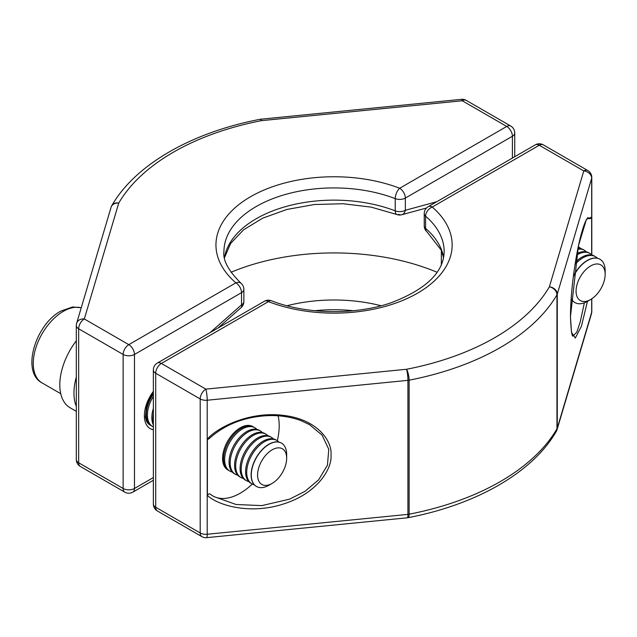 <?xml version="1.0" encoding="UTF-8"?>
<svg xmlns="http://www.w3.org/2000/svg" width="637" height="637" viewBox="0 0 637 637"><rect width="100%" height="100%" fill="white"/><g stroke="black" fill="none" stroke-linecap="round" stroke-linejoin="round"><path stroke-width="0.96" d="M153.358 426.894A25.026 14.444 -60 0 1 152.617 426.511L151.51 425.874A25.026 14.444 -60 0 1 146.327 414.424A25.026 14.444 -60 0 1 153.358 394.064M152.617 426.511A25.026 14.444 -60 0 1 147.434 415.061A25.026 14.444 -60 0 1 153.358 396.381M153.358 424.998A25.026 14.444 -60 0 1 151.845 417.609A25.026 14.444 -60 0 1 153.358 408.46M153.358 422.379A25.026 14.444 -60 0 1 152.952 418.246A25.026 14.444 -60 0 1 153.358 413.644M588.126 217.52L587.688 217.894C585.729 220.012 583.428 226.016 580.777 235.913C577.703 247.682 575.068 262.508 572.886 280.384C571.341 293.474 570.537 305.497 570.473 316.462C571.405 342.754 573.73 334.489 572.958 336.121L576.827 332.116L580.283 321.733L584.368 302.83M213.284 496.199A55.053 31.786 120 0 0 240.276 493.181A55.053 31.786 120 0 0 252.292 484.048M309.55 424.664L301.046 420.635C287.16 415.579 272.182 414.313 256.122 416.829C237.545 419.687 221.692 427.132 208.554 439.148L207.391 438.957L207.391 495.482C208.466 493.643 209.637 493.38 210.911 494.694L214.104 496.685L236.072 504.496L261.799 505.611L289.485 499.185L304.86 491.43L318.58 479.884L327.45 465.153L328.772 449.316L322.091 435.135L309.502 424.632M277.302 440.732A55.053 31.786 120 0 0 278.106 415.794M226.716 468.848A25.026 14.444 -60 0 1 226.159 468.697M253.263 426.854A25.026 14.444 120 0 0 252.785 426.559A25.026 14.444 120 0 0 233.508 433.264A25.026 14.444 120 0 0 222.584 458.449A25.026 14.444 120 0 0 227.767 469.899A25.026 14.444 120 0 0 228.253 470.162M250.946 425.771A25.026 14.444 -60 0 1 251.344 426.185M232.234 472.033A25.026 14.444 -60 0 1 229.83 471.093L228.731 470.456A25.026 14.444 -60 0 1 223.547 459.006A25.026 14.444 -60 0 1 241.24 428.359A25.026 14.444 -60 0 1 253.749 427.116L254.856 427.753A25.026 14.444 -60 0 1 256.862 429.37M229.83 471.093A25.026 14.444 -60 0 1 224.646 459.643A25.026 14.444 -60 0 1 242.347 428.996A25.026 14.444 -60 0 1 254.856 427.753M237.752 475.21A25.026 14.444 -60 0 1 235.348 474.278L234.241 473.641A25.026 14.444 -60 0 1 229.057 462.183A25.026 14.444 -60 0 1 246.75 431.544A25.026 14.444 -60 0 1 259.267 430.301L260.366 430.938A25.026 14.444 -60 0 1 262.38 432.555M235.348 474.278A25.026 14.444 -60 0 1 230.164 462.828A25.026 14.444 -60 0 1 247.857 432.181A25.026 14.444 -60 0 1 260.366 430.938M243.262 478.395A25.026 14.444 -60 0 1 240.866 477.463L239.759 476.826A25.026 14.444 -60 0 1 234.575 465.368A25.026 14.444 -60 0 1 252.268 434.729A25.026 14.444 -60 0 1 264.777 433.486L265.884 434.123A25.026 14.444 -60 0 1 267.89 435.74M240.866 477.463A25.026 14.444 -60 0 1 235.682 466.005A25.026 14.444 -60 0 1 253.375 435.366A25.026 14.444 -60 0 1 265.884 434.123M248.78 481.58A25.026 14.444 -60 0 1 246.376 480.648L245.277 480.011A25.026 14.444 -60 0 1 240.093 468.553A25.026 14.444 -60 0 1 257.786 437.914A25.026 14.444 -60 0 1 270.295 436.671L271.402 437.308A25.026 14.444 -60 0 1 273.408 438.917M576.628 255.118A25.026 14.444 -60 0 1 577.369 254.673A25.026 14.444 -60 0 1 589.878 253.438A25.026 14.444 -60 0 1 591.892 255.047M246.376 480.648A25.026 14.444 -60 0 1 241.192 469.19A25.026 14.444 -60 0 1 258.893 438.551A25.026 14.444 -60 0 1 271.402 437.308M254.298 484.765A25.026 14.444 -60 0 1 251.894 483.833L250.787 483.196A25.026 14.444 -60 0 1 245.603 471.738A25.026 14.444 -60 0 1 263.296 441.091A25.026 14.444 -60 0 1 275.813 439.856L276.912 440.493A25.026 14.444 -60 0 1 278.926 442.102M575.052 264.498A25.026 14.444 -60 0 1 582.887 257.858A25.026 14.444 -60 0 1 595.396 256.623A25.026 14.444 -60 0 1 597.402 258.232M575.402 262.277A25.026 14.444 -60 0 1 581.78 257.221A25.026 14.444 -60 0 1 594.289 255.978L595.396 256.623M572.774 300.895A25.026 14.444 -60 0 1 571.055 300.314M251.894 483.833A25.026 14.444 -60 0 1 246.71 472.375A25.026 14.444 -60 0 1 264.403 441.736A25.026 14.444 -60 0 1 276.912 440.493M574.869 302.551A25.026 14.444 -60 0 1 574.781 302.503A25.026 14.444 -60 0 1 571.174 298.554M256.385 486.421A25.026 14.444 -60 0 1 256.305 486.381A25.026 14.444 -60 0 1 251.121 474.923A25.026 14.444 -60 0 1 268.814 444.276A25.026 14.444 -60 0 1 281.323 443.041A25.026 14.444 -60 0 1 281.403 443.089M587.457 301.357L590.603 299.541A20.567 11.872 -60 0 1 576.063 291.141A20.567 11.872 -60 0 1 590.603 265.955A20.567 11.872 -60 0 1 605.15 274.348A20.567 11.872 -60 0 1 590.603 299.541L587.457 301.357A25.026 14.444 -60 0 1 574.948 302.599A25.026 14.444 -60 0 1 571.182 298.347M573.316 276.808A25.026 14.444 -60 0 1 587.457 260.501A25.026 14.444 -60 0 1 599.966 259.259A25.026 14.444 -60 0 1 605.15 270.717L605.15 274.348M573.388 276.235A25.026 14.444 -60 0 1 587.298 260.406A25.026 14.444 -60 0 1 599.807 259.163A25.026 14.444 -60 0 1 599.887 259.211M268.973 444.371A25.026 14.444 -60 0 1 281.49 443.129A25.026 14.444 -60 0 1 286.666 454.587L286.666 458.226A20.567 11.872 -60 0 1 272.126 483.411L268.973 485.235A25.026 14.444 -60 0 1 256.464 486.469A25.026 14.444 -60 0 1 252.626 466.419A25.026 14.444 -60 0 1 268.973 444.371M268.973 485.235L272.126 483.411A20.567 11.872 -60 0 1 257.579 475.019A20.567 11.872 -60 0 1 272.126 449.826A20.567 11.872 -60 0 1 286.666 458.226M76.313 406.366A50.044 28.896 -60 0 1 76.313 377.056M76.313 411.359L70.174 407.807A50.044 28.896 -60 0 1 76.313 340.803M576.891 253.685A25.026 14.444 -60 0 1 588.779 252.793L589.878 253.438M577.751 249.25A25.026 14.444 -60 0 1 584.368 250.253A25.026 14.444 -60 0 1 586.374 251.862M577.91 248.47A25.026 14.444 -60 0 1 583.261 249.616L584.368 250.253M578.261 246.758A25.026 14.444 -60 0 1 578.85 247.068A25.026 14.444 -60 0 1 580.856 248.677M214.072 496.669L210.911 494.694M591.646 254.792L591.646 217.113C590.571 218.953 589.392 219.216 588.126 217.902M201.849 536.625L157.363 510.946A8.01 4.626 -60 0 1 155.707 507.275L200.193 532.962A8.01 4.626 -60 0 0 201.849 536.625A8.01 8.01 0 0 0 206.643 537.66A8.01 1.107 -95.7 0 0 207.208 534.252L407.927 514.378A8.01 1.107 -95.7 0 1 407.362 517.793A8.01 8.01 0 0 0 408.102 517.682A8.01 2.086 -101 0 0 409.129 514.202A235.212 135.8 0 0 0 556.961 428.86A8.01 4.626 0 0 0 557.264 428.16A8.01 6.442 16.5 0 1 557.049 429.664A8.01 8.01 0 0 1 556.284 431.416A8.01 6.195 -149.7 0 0 556.961 428.86L556.961 294.835A8.01 6.195 -149.7 0 0 549.373 286.817L583.787 170.931A8.01 6.442 16.5 0 1 591.677 178.256A8.01 4.626 0 0 0 591.789 177.476A8.01 8.01 0 0 0 587.784 170.541L543.297 144.854A8.01 8.01 0 0 0 535.295 144.854L428.239 206.659A8.01 8.01 0 0 0 424.234 213.594A8.01 4.626 180 0 0 425.588 216.166L425.588 228.38A8.01 5.438 130.8 0 0 427.005 231.868L441.138 250.007L443.551 257.595M591.677 254.824L591.677 178.256L557.264 294.135A8.01 4.626 0 0 1 556.961 294.835A235.212 135.8 180 0 1 409.129 380.178L409.129 514.202A8.01 4.626 0 0 1 407.927 514.378L407.927 380.353A8.01 4.626 0 0 0 409.129 380.178A8.01 2.086 -101 0 0 406.573 369.261A227.202 131.174 0 0 0 549.373 286.817A8.01 6.442 16.5 0 1 557.264 294.135L557.264 428.16L591.677 312.281A8.01 6.442 16.5 0 1 591.462 313.778A8.01 8.01 0 0 0 591.789 311.501L591.789 298.801M407.927 380.353A8.01 1.107 -95.7 0 0 406.573 369.261L205.855 389.127A8.01 1.107 -95.7 0 1 207.208 400.227L207.208 534.252A8.01 4.626 0 0 1 200.193 532.962L200.193 398.937A8.01 4.626 0 0 0 207.208 400.227L407.927 380.353M149.504 424.266A25.026 14.444 -60 0 1 148.485 423.971M437.109 272.278A175.159 101.124 0 0 0 231 272.278M398.531 214.319A8.01 5.645 -105.3 0 0 401.804 214.733A8.01 5.645 -105.3 0 0 405.347 210.282L436.799 201.714M210.075 332.618L241.527 304.86L241.527 292.646L134.471 354.459L134.471 488.483A8.01 4.626 180 0 1 123.148 488.483A8.01 4.626 120 0 0 124.804 492.146A8.01 8.01 0 0 0 132.815 492.146A8.01 4.626 60 0 0 134.471 488.483L153.358 477.575M512.403 158.072L512.403 136.262A8.01 4.626 180 0 0 514.744 132.99A8.01 8.01 0 0 0 510.747 126.054L466.252 100.375A8.01 8.01 0 0 0 461.467 99.34A8.01 1.107 84.3 0 1 462.255 100.765L261.536 120.64A8.01 2.086 -101 0 0 260.007 119.318C191.793 132.377 135.426 164.537 111.817 205.584A8.01 8.01 0 0 0 111.061 207.336L76.647 323.222A8.01 8.01 0 0 0 76.313 325.499L76.313 459.524A8.01 8.01 0 0 0 80.318 466.459A8.01 4.626 120 0 1 78.662 462.796L123.148 488.483L123.148 354.459L78.662 328.772L78.662 462.796A8.01 4.626 180 0 1 76.313 459.524M461.467 99.34L260.74 119.207A8.01 1.107 84.3 0 1 261.536 120.64A227.202 131.174 0 0 0 118.737 203.084A8.01 6.195 -149.7 0 0 111.817 205.584M111.061 207.336A8.01 6.442 -163.5 0 1 118.737 203.084L84.323 318.962A8.01 6.442 -163.5 0 0 76.647 323.222M81.218 307.83A42.536 24.556 120 0 0 63.342 311.35A42.536 24.556 120 0 0 35.553 348.837A42.536 24.556 120 0 0 42.074 382.917C20.846 371.928 35.545 324.424 60.841 311.103L72.57 306.97L81.241 307.743M207.391 438.957C219.072 426.049 251.448 410.976 284.198 415.483C317.178 419.496 332.267 440.724 331.017 454.985C332.267 468.991 317.178 493.205 284.198 503.748C251.448 514.744 219.072 506.073 207.391 495.482M587.441 301.365L581.446 326.192L575.299 338.048L571.493 332.379L570.449 316.748L578.476 245.587L586.446 219.319L591.646 217.113M543.297 144.854A8.01 4.626 -60 0 0 539.292 145.252L583.787 170.931A8.01 4.626 -60 0 1 587.784 170.541M535.295 144.854A8.01 4.626 -120 0 1 539.292 145.252L432.244 207.057A118.108 68.191 180 0 1 417.561 293.163A118.108 68.191 180 0 1 268.416 301.635A8.01 3.631 -68.9 0 1 271.298 300.704A8.01 8.01 0 0 0 264.419 301.245L157.363 363.05A8.01 8.01 0 0 0 153.358 369.986A8.01 4.626 0 0 0 155.707 373.25L200.193 398.937A8.01 4.626 -60 0 1 205.855 389.127L161.368 363.448A8.01 4.626 -60 0 0 155.707 373.25L155.707 507.275A8.01 4.626 0 0 1 153.358 504.01A8.01 8.01 0 0 0 157.363 510.946M591.677 298.88L591.677 312.281A8.01 4.626 0 0 0 591.789 311.501M427.005 231.868A8.01 8.01 0 0 1 424.234 225.809A8.01 4.626 180 0 0 425.588 228.38A110.097 63.565 180 0 1 443.599 257.356M428.239 206.659A8.01 4.626 -120 0 1 432.244 207.057A8.01 5.438 130.8 0 0 425.588 216.166A110.097 63.565 0 0 1 444.148 251.488C443.79 272.214 426.185 289.286 391.317 302.694C355.207 315.315 306.007 314.479 271.298 300.704M264.419 301.245A8.01 4.626 60 0 1 268.416 301.635L161.368 363.448A8.01 4.626 60 0 0 157.363 363.05M426.511 207.996L401.804 214.733A8.01 8.01 0 0 1 396.803 214.486A8.01 3.631 -68.9 0 1 395.235 210.855L395.235 198.64A110.097 63.565 0 0 0 282.159 195.424A110.097 63.565 0 0 0 223.953 251.488C222.687 260.103 228.404 270.709 241.097 283.322A8.01 5.438 130.8 0 0 235.865 282.844A8.01 4.626 60 0 1 241.527 292.646A8.01 4.626 180 0 0 243.867 289.381L243.867 301.596A8.01 4.626 180 0 1 241.527 304.86A8.01 3.296 -131.4 0 1 241.152 307.599L241.152 307.599A8.01 8.01 0 0 0 243.867 301.596M510.747 126.054A8.01 4.626 120 0 0 506.741 126.452A8.01 4.626 -120 0 1 512.403 136.262L405.347 198.067L405.347 210.282A8.01 4.626 180 0 1 395.235 210.855A110.097 63.565 180 0 0 224.503 257.356M441.353 264.673L441.353 250.516M286.976 305.752A116.03 66.989 180 0 1 381.133 305.752M153.358 392.36L150.65 396.509L146.558 406.032L145.411 417.116L146.367 420.866L147.545 422.944L149.56 424.752A25.026 14.444 120 0 0 150.571 425.245M353.32 310.713A110.097 63.565 0 0 0 314.782 310.713M76.313 325.499A8.01 4.626 180 0 0 78.662 328.772A8.01 4.626 120 0 1 84.323 318.962L128.809 344.649L235.865 282.844A118.108 68.191 180 0 1 250.54 196.737A118.108 68.191 180 0 1 399.686 188.257A8.01 4.626 -120 0 1 405.347 198.067A8.01 4.626 180 0 1 395.235 198.64A8.01 3.631 -68.9 0 1 399.686 188.257L506.741 126.452L462.255 100.765A8.01 4.626 120 0 1 466.252 100.375M153.358 429.72A28.028 16.18 -60 0 1 153.358 391.405M128.809 344.649A8.01 4.626 60 0 1 134.471 354.459A8.01 4.626 180 0 1 123.148 354.459A8.01 4.626 120 0 1 128.809 344.649M578.85 247.068L578.269 246.726M591.789 254.943L591.789 177.476M407.362 517.793L206.643 537.66M556.284 431.416C532.683 472.463 476.309 504.623 408.102 517.682M591.462 313.778L557.049 429.664M424.234 225.809L424.234 213.594M153.358 504.01L153.358 369.986M514.744 132.99L514.744 156.718M396.803 214.486L371.204 207.136L343.048 203.729L314.288 204.525L286.873 209.462L262.707 218.157L243.509 229.869L230.618 243.453L224.55 257.595M241.152 307.599L217.958 328.063M243.867 289.381A8.01 8.01 0 0 0 241.097 283.322M260.74 119.207A8.01 8.01 0 0 0 260.007 119.318M124.804 492.146L80.318 466.459M153.358 480.282L132.815 492.146M60.738 393.698L42.074 382.917"/></g></svg>
